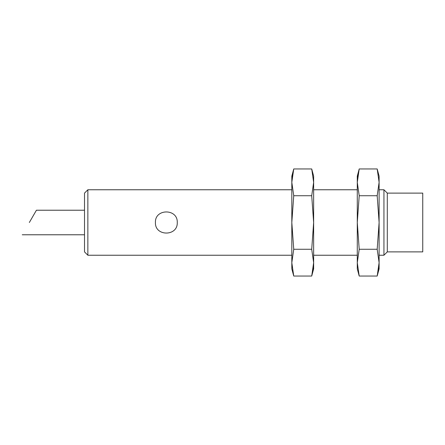 <?xml version="1.0" encoding="UTF-8"?>
<svg xmlns="http://www.w3.org/2000/svg" width="445" height="445" viewBox="0 0 445 445"><rect width="100%" height="100%" fill="white"/><g stroke="black" fill="none" stroke-linecap="round" stroke-linejoin="round"><path stroke-width="0.67" d="M29.337 222.5L36.423 210.224L29.337 222.5M291.82 255.235L87.854 255.235L87.854 189.765L291.82 189.765M387.289 251.887L387.289 193.113L422.75 193.113L422.75 251.887L387.289 251.887L383.94 255.235L383.94 189.765L379.107 189.765M177.255 222.5C177.905 236.573 154.782 236.556 155.433 222.506C154.777 208.432 177.9 208.427 177.255 222.5M87.854 255.235L84.511 251.887L84.511 193.113L87.854 189.765M378.773 268.012L377.182 276.045L379.107 268.869L379.107 176.131L377.182 168.955L379.107 182.339L377.182 195.728L379.107 222.5L377.182 249.272L379.107 262.661L377.182 276.045L359.204 276.045L357.285 262.661L357.285 268.869L359.204 276.045L357.285 262.661L359.204 249.272L357.285 222.5L357.285 262.661M377.182 168.955L359.204 168.955L357.285 176.131L357.285 222.5L359.204 195.728L357.285 182.339L359.204 168.955L357.619 176.988M377.182 249.272L359.204 249.272M377.182 195.728L359.204 195.728M292.148 176.988L293.739 168.955L291.82 176.131L291.82 268.869L293.739 276.045L291.82 262.661L293.739 249.272L291.82 222.5L293.739 195.728L291.82 182.339L293.739 168.955L311.717 168.955L313.642 182.339L313.642 176.131L311.717 168.955L313.642 182.339L311.717 195.728L313.642 222.5L313.642 182.339M293.739 276.045L311.717 276.045L313.642 268.869L313.642 222.5L311.717 249.272L313.642 262.661L311.717 276.045L313.308 268.012M293.739 195.728L311.717 195.728M293.739 249.272L311.717 249.272M84.511 210.224L36.423 210.224M84.511 234.776L22.25 234.776M357.285 189.765L313.642 189.765M383.94 255.235L379.107 255.235M357.285 255.235L313.642 255.235M387.289 193.113L383.94 189.765"/></g></svg>
